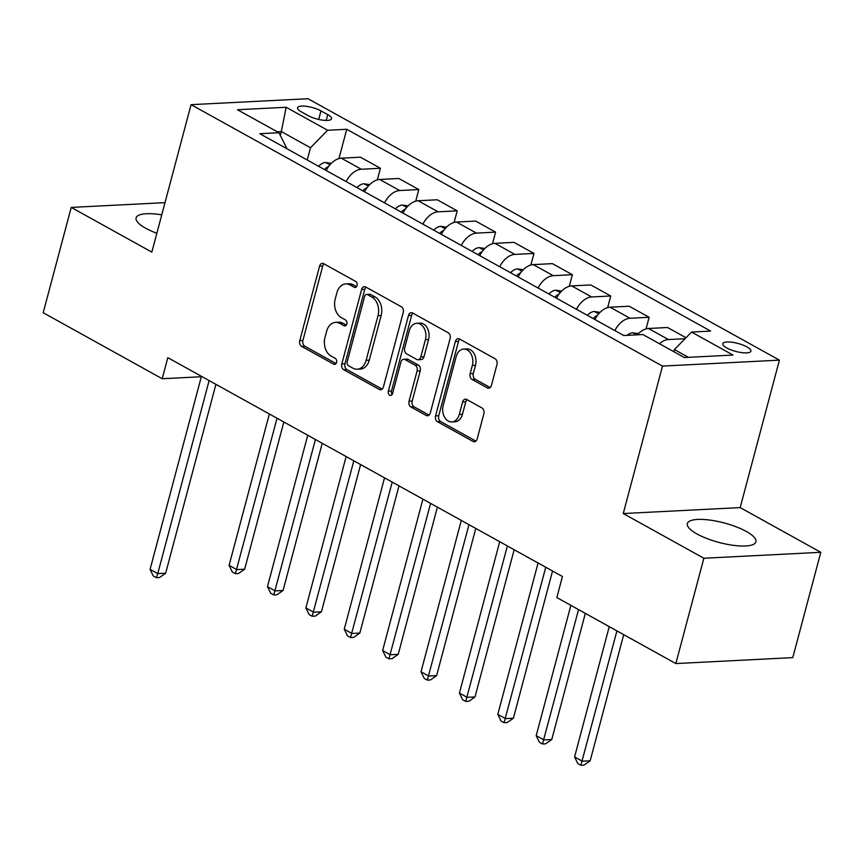 <?xml version="1.0" encoding="UTF-8"?>
<svg xmlns="http://www.w3.org/2000/svg" width="864" height="864" viewBox="0 0 864 864"><rect width="100%" height="100%" fill="white"/><g stroke="black" fill="none" stroke-linecap="round" stroke-linejoin="round"><path stroke-width="1.3" d="M357.048 285.52A3.121 2.246 -92.9 0 0 355.709 281.459L323.687 263.704A4.46 3.208 -92.9 0 0 322.358 263.38A4.46 3.208 -92.9 0 0 319.572 266.166L299.765 340.6A4.46 3.208 -92.9 0 0 301.676 346.41L333.709 364.165A3.121 2.246 -92.9 0 0 334.638 364.392A3.121 2.246 -92.9 0 0 336.582 362.437A3.121 2.246 -92.9 0 0 335.243 358.376L331.106 356.076A14.278 10.26 -92.9 0 1 324.972 337.5L326.624 331.29A14.278 10.26 -92.9 0 1 335.545 322.38A14.278 10.26 -92.9 0 1 339.79 323.406L343.937 325.706A3.121 2.246 -92.9 0 0 344.866 325.933A3.121 2.246 -92.9 0 0 346.82 323.978A3.121 2.246 -92.9 0 0 345.481 319.918L341.334 317.617A14.278 10.26 -92.9 0 1 335.21 299.041L336.863 292.831A14.278 10.26 -92.9 0 1 345.784 283.921A14.278 10.26 -92.9 0 1 350.028 284.947L354.175 287.248A3.121 2.246 -92.9 0 0 355.104 287.474A3.121 2.246 -92.9 0 0 357.048 285.52M746.291 531.457A35.467 10.076 14.9 0 0 709.927 520.085A35.467 10.076 14.9 0 0 687.366 523.584A35.467 10.076 14.9 0 0 696.989 533.963A35.467 10.076 14.9 0 0 733.363 545.335A35.467 10.076 14.9 0 0 755.914 541.825A35.467 10.076 14.9 0 0 746.291 531.457M161.762 214.844A35.467 10.076 14.9 0 0 136.112 217.89A35.467 10.076 14.9 0 0 145.735 228.258A35.467 10.076 14.9 0 0 156.859 233.28M746.95 346.918A14.548 4.136 14.9 0 0 732.035 342.252A14.548 4.136 14.9 0 0 722.779 343.688A14.548 4.136 14.9 0 0 726.721 347.944A14.548 4.136 14.9 0 0 741.647 352.609A14.548 4.136 14.9 0 0 750.902 351.173A14.548 4.136 14.9 0 0 746.95 346.918M487.296 387.882A4.46 3.208 -92.9 0 0 488.624 388.206A4.46 3.208 -92.9 0 0 491.411 385.42L496.973 364.543A4.46 3.208 -92.9 0 0 495.061 358.733L459.486 339.001A4.46 3.208 -92.9 0 0 458.158 338.688A4.46 3.208 -92.9 0 0 455.371 341.474L435.564 415.908A4.46 3.208 -92.9 0 0 437.476 421.718L473.051 441.439A4.46 3.208 -92.9 0 0 474.379 441.763A4.46 3.208 -92.9 0 0 477.166 438.977L483.872 413.748A4.46 3.208 -92.9 0 0 481.961 407.938L466.744 399.503A4.46 3.208 -92.9 0 0 465.415 399.179A4.46 3.208 -92.9 0 0 462.629 401.965L459.292 414.472A11.934 8.575 -92.9 0 1 451.84 421.924A11.934 8.575 -92.9 0 1 443.167 405.529L456.203 356.53A11.934 8.575 -92.9 0 1 463.666 349.078A11.934 8.575 -92.9 0 1 472.338 365.472L470.167 373.637A4.46 3.208 -92.9 0 0 472.079 379.447L487.296 387.882L489.91 387.752M623.257 513.54L703.868 558.241L675.842 663.563L792.774 657.623L820.8 552.301L740.189 507.6L779.414 360.137L662.494 366.088L623.257 513.54L740.189 507.6M165.002 202.651L71.226 207.414L151.837 252.115L191.074 104.663L662.494 366.088M71.226 207.414L43.2 312.736L162.205 378.734L201.334 376.747M675.842 663.563L556.837 597.575L562.442 576.504L167.81 357.664L162.205 378.734M403.218 312.552A4.46 3.208 -92.9 0 0 401.306 306.742L365.731 287.021A4.46 3.208 -92.9 0 0 364.414 286.697A4.46 3.208 -92.9 0 0 361.616 289.483L341.809 363.917A4.46 3.208 -92.9 0 0 343.732 369.727L379.296 389.448A4.46 3.208 -92.9 0 0 380.624 389.772A4.46 3.208 -92.9 0 0 383.411 386.986L403.218 312.552M412.614 313.016L448.178 332.737A4.46 3.208 -92.9 0 1 450.101 338.548L430.294 412.981A4.46 3.208 -92.9 0 1 427.496 415.768A4.46 3.208 -92.9 0 1 426.179 415.444L410.951 406.998A4.46 3.208 -92.9 0 1 409.039 401.198L417.074 371.012A4.46 3.208 -92.9 0 0 415.152 365.202L405.054 359.597A4.46 3.208 -92.9 0 0 403.726 359.284A4.46 3.208 -92.9 0 0 400.939 362.059L392.58 393.498A3.121 2.246 -92.9 0 1 390.625 395.442A3.121 2.246 -92.9 0 1 388.357 391.154L408.499 315.479A4.46 3.208 -92.9 0 1 411.286 312.692A4.46 3.208 -92.9 0 1 412.614 313.016M301.385 111.888L308.146 115.636A14.094 4.007 14.9 0 0 322.596 120.15A14.094 4.007 14.9 0 0 331.56 118.757A14.094 4.007 14.9 0 0 327.737 114.642L320.976 110.894A14.094 4.007 14.9 0 0 306.526 106.369A14.094 4.007 14.9 0 0 297.562 107.762A14.094 4.007 14.9 0 0 301.385 111.888M779.414 360.137L308.005 98.723L191.074 104.663M287.032 148.792L278.953 132.732L259.826 133.704L623.754 335.513L642.881 334.541L684.331 357.534L733.007 355.061L691.546 332.068L710.662 331.096L346.734 129.287L327.618 130.259L310.489 147.755L307.238 159.991M278.953 132.732L237.492 109.739L286.157 107.266L327.618 130.259M703.868 558.241L820.8 552.301M280.303 135.41L281.318 131.576L277.236 131.782M310.489 147.755L281.318 131.576L286.157 107.266M688.414 357.329L674.417 349.564L673.844 351.724M338.947 158.576L346.734 129.287M377.33 179.863L380.419 168.275L360.461 157.205L341.334 158.177A18.187 11.556 119 0 0 326.182 170.5M415.724 201.15L418.802 189.562L398.844 178.492L379.728 179.464A18.187 11.556 119 0 0 364.565 191.786M454.108 222.437L457.196 210.848L437.238 199.778L418.111 200.75A18.187 11.556 119 0 0 402.959 213.073M492.502 243.734L495.58 232.135L475.621 221.065L456.505 222.037A18.187 11.556 119 0 0 441.353 234.36M530.885 265.021L533.974 253.422L514.015 242.352L494.888 243.324A18.187 11.556 119 0 0 479.736 255.647M569.279 286.308L572.368 274.709L552.398 263.639L533.282 264.611A18.187 11.556 119 0 0 518.13 276.944M607.662 307.595L610.751 295.996L590.792 284.936L571.666 285.898A18.187 11.556 119 0 0 556.513 298.231M646.056 328.882L649.145 317.293L629.176 306.223L610.06 307.195A18.187 11.556 119 0 0 594.907 319.518M686.005 337.727L667.57 327.51L648.443 328.482A18.187 11.556 119 0 0 637.308 334.832M380.419 168.275L361.303 169.247A18.187 11.556 119 0 0 346.14 181.57M418.802 189.562L399.686 190.534A18.187 11.556 119 0 0 384.534 202.856M457.196 210.848L438.08 211.82A18.187 11.556 119 0 0 422.917 224.143M495.58 232.135L476.464 233.107A18.187 11.556 119 0 0 461.311 245.43M533.974 253.422L514.858 254.394A18.187 11.556 119 0 0 499.694 266.717M572.368 274.709L553.241 275.681A18.187 11.556 119 0 0 538.088 288.014M610.751 295.996L591.635 296.968A18.187 11.556 119 0 0 576.472 309.301M649.145 317.293L630.018 318.265A18.187 11.556 119 0 0 614.866 330.588M685.055 338.699L668.412 339.552A18.187 11.556 119 0 0 659.437 343.732M674.417 349.564L691.546 332.068M356.53 286.643L353.182 284.785A14.278 10.26 -92.9 0 0 348.937 283.759L345.784 283.921M335.545 322.38L338.71 322.218A14.278 10.26 -92.9 0 1 342.954 323.244L346.291 325.102M323.978 263.866A4.46 3.208 -92.9 0 0 322.726 266.004L302.918 340.438A4.46 3.208 -92.9 0 0 304.841 346.248L336.064 363.56M366.034 287.183A4.46 3.208 -92.9 0 0 364.781 289.321L344.974 363.755A4.46 3.208 -92.9 0 0 346.885 369.565L382.158 389.124M367.513 294.646A3.121 2.246 -92.9 0 0 366.584 294.419A3.121 2.246 -92.9 0 0 364.63 296.374L347.242 361.714A3.121 2.246 -92.9 0 0 348.581 365.774L352.955 368.194A14.278 10.26 -92.9 0 0 357.199 369.23A14.278 10.26 -92.9 0 0 366.12 360.31L378.011 315.652A14.278 10.26 -92.9 0 0 371.876 297.076L367.513 294.646L370.667 294.484A3.121 2.246 -92.9 0 0 369.738 294.257L366.584 294.419M357.199 369.23L360.364 369.068A14.278 10.26 -92.9 0 0 369.284 360.158L366.12 360.31M370.667 294.484L375.041 296.914A14.278 10.26 -92.9 0 1 381.164 315.49L369.284 360.158M429.041 415.12L414.115 406.847L410.951 406.998M403.726 359.284L406.89 359.122A4.46 3.208 -92.9 0 1 408.218 359.435L418.316 365.04A4.46 3.208 -92.9 0 1 420.228 370.85L412.193 401.036A4.46 3.208 -92.9 0 0 414.115 406.847M412.906 313.178A4.46 3.208 -92.9 0 0 411.653 315.317L391.522 390.992A3.121 2.246 -92.9 0 0 392.159 394.459M425.401 339.682A11.934 8.575 -92.9 0 0 416.74 323.287A11.934 8.575 -92.9 0 0 409.277 330.739L404.687 348.008A4.46 3.208 -92.9 0 0 406.598 353.808L416.696 359.413A4.46 3.208 -92.9 0 0 418.025 359.737A4.46 3.208 -92.9 0 0 420.811 356.951L425.401 339.682L428.566 339.52A11.934 8.575 -92.9 0 0 419.893 323.125L416.74 323.287M418.025 359.737L421.178 359.575A4.46 3.208 -92.9 0 0 423.976 356.789L420.811 356.951M428.566 339.52L423.976 356.789M463.666 349.078L466.83 348.916A11.934 8.575 -92.9 0 1 475.492 365.31L473.321 373.475A4.46 3.208 -92.9 0 0 475.232 379.285L490.158 387.558M451.84 421.924L455.004 421.762A11.934 8.575 -92.9 0 0 462.456 414.31L459.292 414.472M467.035 399.665A4.46 3.208 -92.9 0 0 465.782 401.803L462.456 414.31M459.788 339.174A4.46 3.208 -92.9 0 0 458.536 341.312L438.728 415.746A4.46 3.208 -92.9 0 0 440.64 421.556L475.913 441.115M331.322 163.328L325.49 162.475A12.053 7.657 119 0 0 318.6 166.298M269.363 413.986L229.09 565.348L236.768 569.603L244.663 569.203L283.835 422.01M328.676 166.406A12.053 7.657 119 0 0 324.432 169.528M244.663 569.203L238.529 573.523L235.375 573.685L277.042 418.241M235.375 573.685L232.297 571.979L229.09 565.348M209.12 380.581L157.756 573.62L150.077 569.365L201.442 376.315M215.914 384.34L165.661 573.221L157.756 573.62L156.362 577.703L153.295 575.996L150.077 569.365M165.661 573.221L159.527 577.541L156.362 577.703M369.706 184.615L363.874 183.762A12.053 7.657 119 0 0 356.994 187.585M307.746 435.272L267.473 586.634L275.152 590.89L283.057 590.49L322.218 443.297M367.07 187.693A12.053 7.657 119 0 0 362.826 190.825M283.057 590.49L276.923 594.81L273.758 594.972L315.425 439.528M273.758 594.972L270.691 593.266L267.473 586.634M408.1 205.902L402.268 205.049A12.053 7.657 119 0 0 395.377 208.872M346.14 456.559L305.867 607.921L313.546 612.176L321.44 611.777L360.612 464.584M405.454 208.98A12.053 7.657 119 0 0 401.209 212.112M321.44 611.777L315.306 616.097L312.152 616.259L353.819 460.814M312.152 616.259L309.074 614.552L305.867 607.921M446.483 227.189L440.651 226.336A12.053 7.657 119 0 0 433.771 230.159M384.523 477.846L344.25 629.208L351.929 633.463L359.834 633.064L398.995 485.87M443.848 230.267A12.053 7.657 119 0 0 439.603 233.399M359.834 633.064L353.7 637.384L350.536 637.546L392.202 482.101M350.536 637.546L347.468 635.85L344.25 629.208M484.877 248.476L479.045 247.622A12.053 7.657 119 0 0 472.154 251.446M422.917 499.133L382.644 650.495L390.323 654.761L398.218 654.35L437.389 507.157M482.231 251.554A12.053 7.657 119 0 0 477.986 254.686M398.218 654.35L392.083 658.67L388.93 658.832L430.596 503.388M388.93 658.832L385.862 657.137L382.644 650.495M523.26 269.773L517.428 268.909A12.053 7.657 119 0 0 510.548 272.732M461.3 520.42L421.027 671.782L428.706 676.048L436.612 675.648L475.772 528.444M520.625 272.84A12.053 7.657 119 0 0 516.38 275.972M436.612 675.648L430.477 679.968L427.313 680.119L468.979 524.686M427.313 680.119L424.246 678.424L421.027 671.782M561.654 291.06L555.822 290.196A12.053 7.657 119 0 0 548.932 294.019M499.694 541.706L459.421 693.079L467.1 697.334L474.995 696.935L514.166 549.731M559.008 294.138A12.053 7.657 119 0 0 554.764 297.259M474.995 696.935L468.871 701.255L465.707 701.417L507.373 545.972M465.707 701.417L462.64 699.71L459.421 693.079M600.037 312.347L594.205 311.483A12.053 7.657 119 0 0 587.326 315.317M538.078 563.004L497.804 714.366L505.483 718.621L513.389 718.222L552.55 571.018M597.402 315.425A12.053 7.657 119 0 0 593.158 318.546M513.389 718.222L507.254 722.542L504.09 722.704L545.756 567.259M504.09 722.704L501.023 720.997L497.804 714.366M638.431 333.634L632.599 332.78A12.053 7.657 119 0 0 627.016 335.351M570.866 605.351L536.198 735.653L543.877 739.908L551.772 739.508L585.338 613.375M551.772 739.508L545.648 743.828L542.484 743.99L578.545 609.606M542.484 743.99L539.417 742.284L536.198 735.653M609.25 626.638L574.582 756.94L582.26 761.195L590.166 760.795L623.722 634.662M590.166 760.795L584.032 765.115L580.867 765.277L616.928 630.893M580.867 765.277L577.8 763.571L574.582 756.94M361.303 169.247L341.334 158.177M399.686 190.534L379.728 179.464M438.08 211.82L418.111 200.75M476.464 233.107L456.505 222.037M514.858 254.394L494.888 243.324M553.241 275.681L533.282 264.611M591.635 296.968L571.666 285.898M630.018 318.265L610.06 307.195M668.412 339.552L648.443 328.482M318.697 119.448L320.976 110.894M326.192 120.442L327.737 114.642M353.182 284.785L350.028 284.947M345.773 325.62L343.937 325.706M342.954 323.244L339.79 323.406M335.534 364.079L333.709 364.165M304.841 346.248L301.676 346.41M302.918 340.438L299.765 340.6M322.726 266.004L319.572 266.166M356 287.161L354.175 287.248M381.91 389.318L379.296 389.448M346.885 369.565L343.732 369.727M344.974 363.755L341.809 363.917M364.781 289.321L361.616 289.483M381.164 315.49L378.011 315.652M375.041 296.914L371.876 297.076M428.792 415.314L426.179 415.444M412.193 401.036L409.039 401.198M420.228 370.85L417.074 371.012M418.316 365.04L415.152 365.202M408.218 359.435L405.054 359.597M391.522 390.992L388.357 391.154M411.653 315.317L408.499 315.479M475.232 379.285L472.079 379.447M473.321 373.475L470.167 373.637M475.492 365.31L472.338 365.472M465.782 401.803L462.629 401.965M475.664 441.31L473.051 441.439M440.64 421.556L437.476 421.718M438.728 415.746L435.564 415.908M458.536 341.312L455.371 341.474M329.929 164.83L325.717 162.508M368.312 186.127L364.111 183.794M406.706 207.414L402.494 205.081M445.09 228.701L440.888 226.368M483.484 249.988L479.272 247.655M521.867 271.274L517.666 268.942M560.261 292.561L556.049 290.228M598.644 313.848L594.443 311.515M636.541 334.865L632.837 332.813"/></g></svg>
